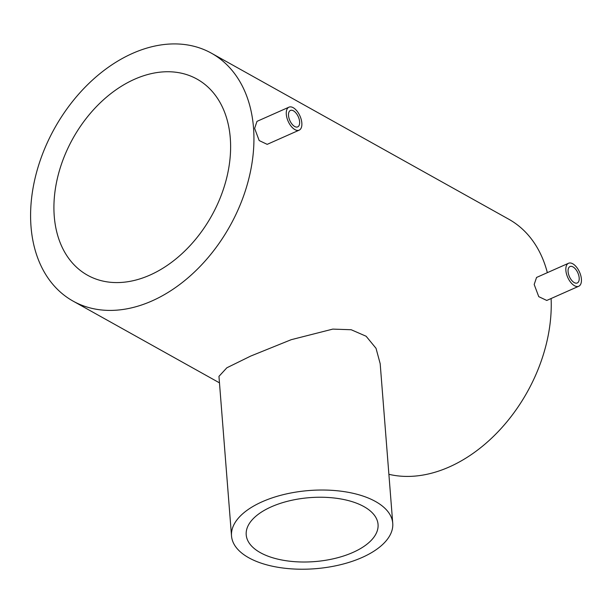 <?xml version="1.0" encoding="UTF-8"?>
<svg xmlns="http://www.w3.org/2000/svg" width="612" height="612" viewBox="0 0 612 612"><rect width="100%" height="100%" fill="white"/><g stroke="black" fill="none" stroke-linecap="round" stroke-linejoin="round"><path stroke-width="0.92" d="M568.089 271.659A8.981 4.621 -113.9 0 1 569.986 266.549A8.981 4.621 -113.9 0 1 575.678 269.272A8.981 4.621 -113.9 0 1 579.182 277.856A8.981 4.621 -113.9 0 1 577.277 282.974A8.981 4.621 -113.9 0 1 571.593 280.242A8.981 4.621 -113.9 0 1 568.089 271.659M581.4 279.095A12.577 6.472 -113.9 0 1 578.738 286.255A12.577 6.472 -113.9 0 1 570.782 282.438A12.577 6.472 -113.9 0 1 565.87 270.42A12.577 6.472 -113.9 0 1 568.533 263.259A12.577 6.472 -113.9 0 1 576.489 267.077A12.577 6.472 -113.9 0 1 581.4 279.095M578.738 286.255L546.761 300.454L538.751 296.652L534.184 284.488L536.548 277.458L568.533 263.259M288.527 115.561A8.981 4.621 -113.9 0 1 290.425 110.451A8.981 4.621 -113.9 0 1 296.109 113.174A8.981 4.621 -113.9 0 1 299.62 121.757A8.981 4.621 -113.9 0 1 297.715 126.875A8.981 4.621 -113.9 0 1 292.031 124.152A8.981 4.621 -113.9 0 1 288.527 115.561M301.838 122.997A12.577 6.472 -113.9 0 1 299.176 130.157A12.577 6.472 -113.9 0 1 291.213 126.34A12.577 6.472 -113.9 0 1 286.301 114.322A12.577 6.472 -113.9 0 1 288.963 107.169A12.577 6.472 -113.9 0 1 296.927 110.979A12.577 6.472 -113.9 0 1 301.838 122.997M299.176 130.157L267.192 144.356L259.19 140.561L254.623 128.39L256.986 121.367L288.963 107.169M271.307 506.828A66.127 32.069 175.5 0 0 246.208 534.812A66.127 32.069 175.5 0 0 284.465 560.47A66.127 32.069 175.5 0 0 352.956 552.422A66.127 32.069 175.5 0 0 378.055 524.438A66.127 32.069 175.5 0 0 339.79 498.78A66.127 32.069 175.5 0 0 271.307 506.828M362.052 557.501A80.861 39.214 175.5 0 0 392.743 523.283A80.861 39.214 175.5 0 0 345.956 491.91A80.861 39.214 175.5 0 0 262.211 501.748A80.861 39.214 175.5 0 0 231.52 535.967A80.861 39.214 175.5 0 0 278.307 567.339A80.861 39.214 175.5 0 0 362.052 557.501M392.743 523.283L380.182 363.673L376.028 348.312L366.129 336.248L351.189 329.738L332.783 329.111L291.213 339.691L250.744 356.054L226.853 367.789L218.958 376.365L231.52 535.967M134.564 79.246A112.31 79.415 -60.8 0 0 57.62 177.358A112.31 79.415 -60.8 0 0 87.516 275.216A112.31 79.415 -60.8 0 0 149.971 275.079A112.31 79.415 -60.8 0 0 226.914 176.967A112.31 79.415 -60.8 0 0 197.018 79.101A112.31 79.415 -60.8 0 0 134.564 79.246M152.005 300.928A141.953 100.376 -60.8 0 0 249.26 176.914A141.953 100.376 -60.8 0 0 211.469 53.221A141.953 100.376 -60.8 0 0 132.529 53.397A141.953 100.376 -60.8 0 0 35.274 177.404A141.953 100.376 -60.8 0 0 73.065 301.104A141.953 100.376 -60.8 0 0 152.005 300.928M388.888 474.3A141.953 100.376 -60.8 0 0 449.323 466.933A141.953 100.376 -60.8 0 0 551.114 298.518M547.35 272.669A141.953 100.376 -60.8 0 0 508.786 219.226L211.469 53.221M73.065 301.104L219.471 382.852"/></g></svg>
